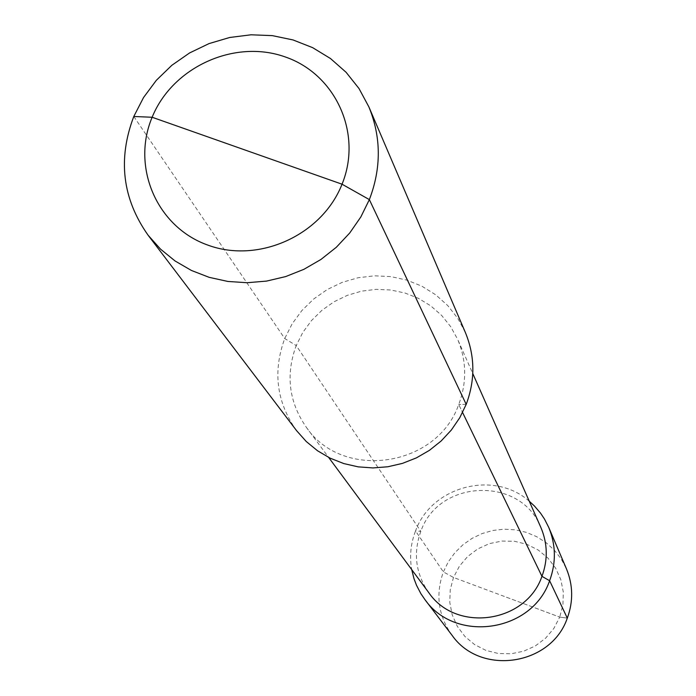 <?xml version="1.0" encoding="UTF-8"?>
<svg xmlns="http://www.w3.org/2000/svg" width="696" height="696" viewBox="0 0 696 696"><rect width="100%" height="100%" fill="white"/><g stroke="black" fill="none" stroke-linecap="round" stroke-linejoin="round"><path stroke-width="0.52" stroke-dasharray="3.48 2.61" d="M296.635 430.72C276.556 402.332 272.597 371.603 284.734 338.543L292.12 323.866L301.864 310.564L313.687 299.01L327.259 289.519L342.188 282.367L358.066 277.756L374.439 275.816L390.848 276.599L406.829 280.105L421.924 286.221L435.696 294.791L447.754 305.579L457.75 318.281L465.389 332.54M529.264 501.224C494.003 469.783 431.45 486.234 415.538 530.961L420.828 531.387L296.226 345.547C285.49 374.744 288.849 401.975 306.292 427.24C342.597 481.049 436.984 467.242 458.716 404.515L462.579 412.493L458.716 404.515C467.016 382.33 466.633 360.563 457.585 339.213L472.784 373.569M133.789 116.484L284.734 338.543L296.226 345.547L302.795 332.462L311.46 320.595L321.97 310.268L334.036 301.777L347.321 295.348L361.45 291.172L376.04 289.362L390.665 289.98L404.933 292.999L418.426 298.34L430.763 305.875L441.612 315.384L450.634 326.598L457.585 339.213M428.78 592.653C415.651 573.669 412.998 553.25 420.828 531.387C438.68 478.961 520.791 476.029 540.862 527.446M506.453 597.22L559.732 617.1L567.301 618.118L559.732 617.1L562.942 604.763L563.308 592.061L560.819 579.646L555.608 568.127L547.943 558.088L538.217 550.023L526.915 544.333L514.605 541.297L501.903 541.062L489.436 543.62L477.821 548.866L467.634 556.522L459.386 566.213L453.488 577.462L450.234 589.712L449.781 602.362L452.174 614.768L457.289 626.313L464.876 636.422L474.568 644.574L485.878 650.368L498.24 653.492L511.029 653.788L523.592 651.23L535.302 645.958L545.56 638.232L553.842 628.445L559.732 617.1L453.488 577.462L443.369 571.894L415.538 530.961C410.692 543.533 409.422 556.417 411.719 569.615M452.087 635.335C438.21 615.742 435.305 594.601 443.369 571.894L448.311 561.829L454.88 552.72L462.883 544.82L472.088 538.356L482.241 533.519L493.055 530.43L504.217 529.195L515.414 529.839L526.324 532.353L536.642 536.659L546.073 542.645L554.329 550.153L561.185 558.949L566.44 568.797M466.198 404.367L458.716 404.515L466.198 404.367M306.292 427.24L328.651 457.429"/><path stroke-width="1.04" d="M133.789 116.484L152.137 117.259L342.04 184.205C362.825 133.51 335.603 73.898 284.786 56.785C234.265 38.924 172.443 67.147 152.137 117.259C131.083 167.092 156.887 227.192 207.982 245.157C258.764 263.88 322.013 235.17 342.04 184.205L369.358 199.613C381.434 168.032 381.26 137.103 368.854 106.845L359.014 88.549L346.095 72.288L330.487 58.534L312.635 47.65L293.06 39.95L272.319 35.627L250.995 34.8L229.706 37.48L209.035 43.596L189.564 52.957L171.834 65.302L156.348 80.301L143.55 97.518L133.789 116.484C117.598 159.175 122.383 198.769 148.135 235.265L160.559 249.168L175.096 260.991L191.417 270.457L209.157 277.339L227.888 281.454L247.184 282.724L266.585 281.088L285.647 276.582L303.9 269.326L320.934 259.469L336.333 247.263L349.731 232.986L360.824 216.969L369.358 199.613L466.198 404.367L459.752 417.739L451.33 430.05L441.125 441.012L429.397 450.364L416.399 457.881L402.445 463.388L387.863 466.764L372.995 467.93L358.188 466.859L343.789 463.571L330.13 458.168L317.533 450.764L306.284 441.542L296.635 430.72L148.135 235.265M368.854 106.845L465.389 332.54C475.046 356.074 475.316 380.016 466.198 404.367L369.358 199.613L342.04 184.205L246.558 150.545M472.784 373.569L540.862 527.446C547.665 543.489 548.022 559.784 541.949 576.332L549.614 580.725C556.226 562.725 555.939 544.951 548.744 527.42L544.472 519.033L540.548 513.169L534.441 506.018L529.264 501.224M328.651 457.429L428.78 592.653C456.106 633.055 526.063 623.12 541.949 576.332L549.614 580.725L567.301 618.118C573.391 601.475 573.104 585.032 566.44 568.797L548.744 527.42M411.719 569.615L414.016 578.741L416.53 585.327L420.88 593.662L424.865 599.5C455.462 643.53 532.144 632.168 549.614 580.725L567.301 618.118C551.223 665.672 480.431 676.094 452.087 635.335L424.865 599.5M462.579 412.493L541.949 576.332L462.579 412.493"/></g></svg>
